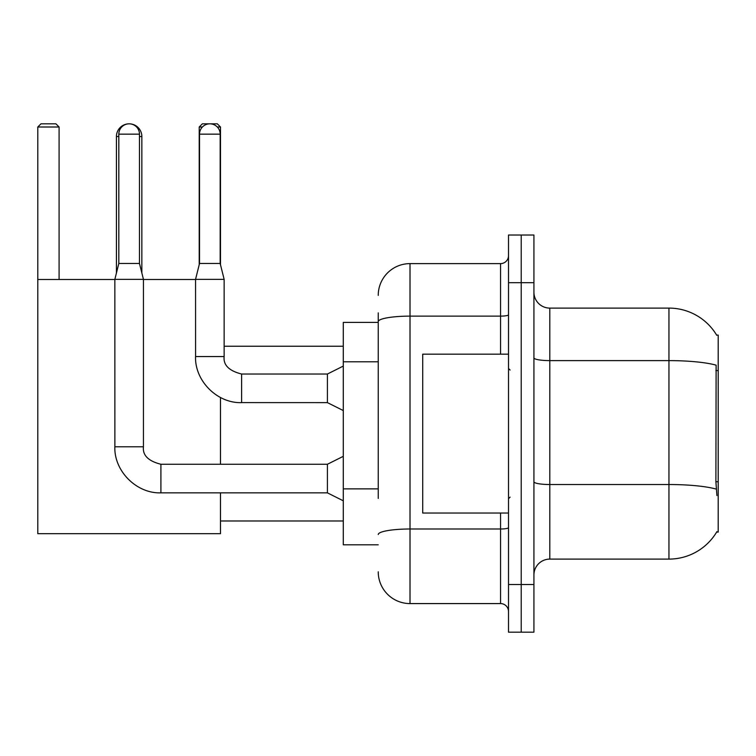 <?xml version="1.0" encoding="UTF-8"?>
<svg xmlns="http://www.w3.org/2000/svg" width="756" height="756" viewBox="0 0 756 756"><rect width="100%" height="100%" fill="white"/><g stroke="black" fill="none" stroke-linecap="round" stroke-linejoin="round"><path stroke-width="1.13" d="M716.641 532.092L716.915 531.619A55.604 55.604 0 0 1 668.956 559.1A55.604 55.604 0 0 0 716.641 532.092L718.2 532.092L718.2 335.106L716.641 335.106M378.236 352.249L378.236 312.871L378.236 322.396L343.29 322.396L343.29 544.802L378.236 544.802M533.925 574.985A15.885 15.885 0 0 1 549.81 559.1L668.956 559.1L668.956 308.098L549.81 308.098A15.885 15.885 0 0 1 533.925 292.213A15.885 15.885 0 0 0 549.81 308.098L549.81 559.1A15.885 15.885 0 0 0 533.925 574.985M521.215 584.52L521.215 632.177L533.925 632.177L533.925 584.52L521.215 584.52L521.215 632.177L508.505 632.177L508.505 584.52L521.215 584.52L521.215 282.687L521.215 584.52M508.505 584.52L508.505 235.021L521.215 235.021L521.215 282.687L521.215 235.021L533.925 235.021L533.925 584.52M716.754 335.305A55.604 55.604 0 0 0 668.956 308.098A55.604 55.604 0 0 1 716.754 335.305M716.915 495.558L715.894 481.752L716.121 365.157A55.604 9.658 180 0 0 668.956 360.612L549.81 360.612A15.885 2.759 -0 0 1 533.925 357.853M378.236 498.402L378.236 312.871M378.236 295.388A31.771 31.771 0 0 1 410.007 263.617L410.007 603.581L500.557 603.581L500.557 513.031M410.007 263.617L500.557 263.617A7.947 7.947 0 0 0 508.505 255.679M508.505 611.528A7.947 7.947 0 0 0 500.557 603.581M410.007 603.581A31.771 31.771 0 0 1 378.236 571.81M508.505 354.167L422.717 354.167L422.717 513.031L508.505 513.031M116.433 272.992L116.433 136.534A12.71 12.71 0 0 1 129.144 123.823A10.329 10.329 0 0 1 139.473 134.152L139.473 263.466L143.442 279.351L143.442 446.787C142.478 455.263 148.308 461.084 160.915 464.26L160.915 492.855L327.405 492.855L327.405 464.26L343.29 456.322M141.854 272.992L141.854 136.534A12.71 12.71 0 0 0 129.144 123.823A10.329 10.329 0 0 0 118.815 134.152L118.815 263.466L139.473 263.466M220.487 492.855L220.487 533.679L37.8 533.679L37.8 126.999L40.975 123.823L55.906 123.823L59.091 126.999L37.8 126.999M59.091 279.503L59.091 126.999M37.8 279.503L114.846 279.503M143.442 279.503L195.549 279.503M220.487 464.26L220.487 397.495M202.391 126.999L199.206 126.999L202.381 123.823L217.312 123.823L220.487 126.999L220.487 264.732M220.487 126.999L217.293 126.999M199.206 126.999L199.206 264.732M143.442 446.787L114.874 446.787L114.846 279.351L143.442 279.351M220.176 263.466L199.518 263.466L199.518 134.152A10.329 10.329 0 0 1 209.847 123.823A10.329 10.329 0 0 1 220.176 134.152L220.176 263.466L224.145 279.351L224.145 356.558C223.181 365.025 229.011 370.856 241.618 374.031L241.618 402.598L327.405 402.627L327.405 374.031L343.29 366.084M224.145 356.558L195.577 356.558L195.549 279.351L224.145 279.351M718.2 370.553L715.894 370.553M718.2 481.752L715.894 481.752M378.236 361.784L343.29 361.784M378.236 488.867L343.29 488.867M716.291 489.113A55.604 9.658 180 0 0 668.956 484.52L549.81 484.52A15.885 2.759 0 0 1 533.925 481.761M533.925 282.687L508.505 282.687M508.505 527.622A7.947 1.38 0 0 1 500.557 529.002L410.007 529.002A31.771 5.519 180 0 0 378.236 534.52M378.236 321.65A31.771 5.519 180 0 1 410.007 316.131L500.557 316.131L500.557 263.617M500.557 354.167L500.557 316.131A7.947 1.38 0 0 0 508.505 314.751M118.815 136.534L116.433 136.534M141.854 136.534L139.473 136.534M118.815 134.152L139.473 134.152M199.518 134.152L220.176 134.152M510.092 370.053L508.505 368.465M510.092 497.146L508.505 498.733M220.487 520.978L343.29 520.978M224.145 346.229L343.29 346.229M327.405 492.855L343.29 500.803M327.405 464.26L160.915 464.26M114.846 446.787C113.976 471.111 136.6 493.725 160.915 492.855M118.815 263.466L114.846 279.351M327.405 402.627L343.29 410.565M195.549 356.558C194.679 380.873 217.303 403.496 241.618 402.627M327.405 374.031L241.618 374.031M199.518 263.466L195.549 279.351"/></g></svg>
